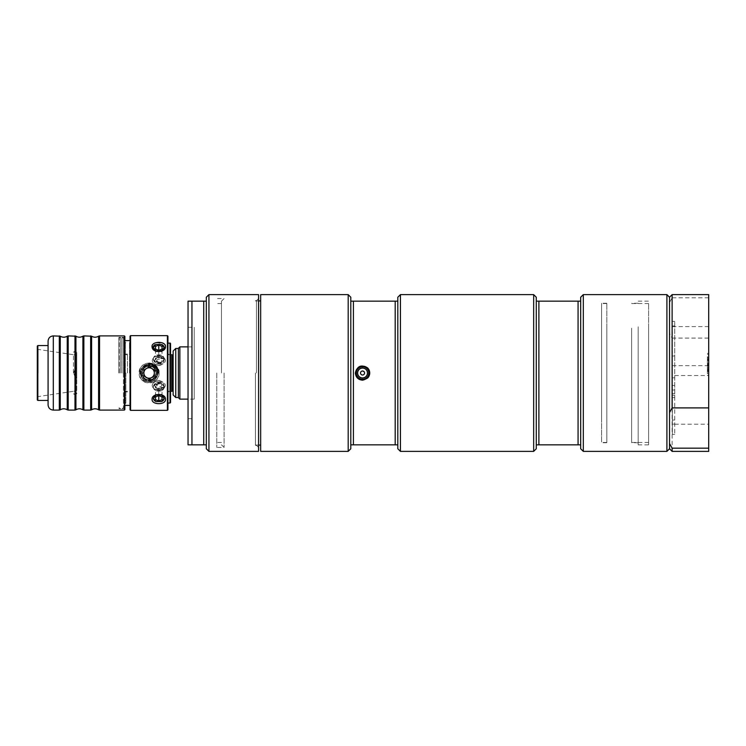 <?xml version="1.0" encoding="UTF-8"?>
<svg xmlns="http://www.w3.org/2000/svg" width="746" height="746" viewBox="0 0 746 746"><rect width="100%" height="100%" fill="white"/><g stroke="black" fill="none" stroke-linecap="round" stroke-linejoin="round"><path stroke-width="0.56" stroke-dasharray="3.73 2.8" d="M76.773 390.466L76.773 378.427L76.773 390.466C72.968 391.501 72.968 391.501 76.773 390.466C72.968 391.501 72.968 391.501 76.773 390.466M76.773 393.002L76.773 393.72L76.773 393.002C72.987 394.709 72.987 394.709 76.773 393.002C72.987 394.709 72.987 394.709 76.773 393.002M76.773 378.427L76.773 355.534L76.773 378.427C72.987 374.809 72.987 371.191 76.773 367.573C72.987 371.191 72.987 374.809 76.773 378.427L73.873 373L76.773 367.573C72.968 371.191 72.968 374.809 76.773 378.427M76.773 352.998L76.773 355.534L76.773 352.998C72.987 351.291 72.987 351.291 76.773 352.998C72.987 351.291 72.987 351.291 76.773 352.998M672.36 361.092L672.36 326.608L672.36 361.092M672.36 355.991L672.36 434.396L672.36 355.991L674.738 355.991L674.738 321.386L674.738 397.599L674.738 355.991M194.212 373L194.212 327.28L194.212 373M194.212 399.129L194.212 346.871L194.212 399.129L188.039 399.129M124.573 373L124.573 340.474L124.573 373M76.773 355.534C72.968 354.499 72.968 354.499 76.773 355.534C72.968 354.499 72.968 354.499 76.773 355.534M153.387 398.429A5.399 3.814 0 0 1 153.378 398.289A5.399 3.814 0 0 1 156.007 395.007M161.546 395.007A5.399 3.814 0 0 1 164.176 398.289A5.399 3.814 0 0 1 164.176 398.429M158.777 390.074L158.777 395.622L155.513 394.075L155.513 391.408L158.777 390.074L162.041 391.408L162.041 394.075L158.777 395.408L162.041 394.102L162.041 391.436L158.777 390.102L155.513 391.436L155.513 394.102L158.777 395.436L158.777 400.975L162.041 399.642L162.041 394.075M162.041 396.975L162.041 391.436L162.041 396.956L158.777 395.641L155.513 396.975L155.513 394.075M155.513 396.956L155.513 391.408L155.513 399.642L158.777 400.975M155.625 401.404L161.929 401.404A5.399 3.814 0 0 0 164.176 398.308A5.399 3.814 0 0 0 161.929 395.212L155.625 395.212A5.399 3.814 0 0 0 153.378 398.308A5.399 3.814 0 0 0 155.625 401.404L153.378 398.495L155.625 395.203M158.777 395.641L158.777 390.102L162.414 389.384L155.159 389.384L153.378 386.857C153.872 384.218 155.672 382.754 158.777 382.465C161.882 382.745 163.682 384.209 164.176 386.857L162.395 389.384L164.185 386.857C164.064 381.206 153.48 381.206 153.378 386.857L155.168 389.384L158.777 390.102M162.041 399.642L162.041 394.102M155.513 399.642L155.513 394.102M152.072 399.418C151.662 392.853 165.882 392.853 165.481 399.418C165.901 405.059 151.671 405.059 152.072 399.418M161.929 401.413L164.176 398.495L161.929 395.212M158.777 345.025L155.513 346.358L155.513 349.025L158.777 350.359L162.041 349.025L162.041 346.358L158.777 345.025L158.777 350.564L155.513 351.898L155.513 354.564L158.777 355.898L162.041 354.564L162.041 351.898L158.777 350.564L162.041 351.916L162.041 354.583L158.777 355.917L155.513 354.583L155.513 351.916L158.777 350.378L158.777 355.917M161.929 344.596L155.625 344.596A5.399 3.814 180 0 0 153.378 347.692A5.399 3.814 180 0 0 155.625 350.788L161.929 350.788A5.399 3.814 180 0 0 164.176 347.692A5.399 3.814 180 0 0 161.938 344.596M155.513 346.358L155.513 351.898M162.041 346.358L162.041 351.898M162.041 349.025L162.041 351.916M158.777 350.359L158.777 355.898L162.414 356.616L155.159 356.616L153.378 359.143C153.872 361.782 155.672 363.246 158.777 363.535C161.882 363.255 163.682 361.791 164.176 359.143L162.395 356.616L164.176 359.143C164.064 364.794 153.489 364.794 153.378 359.143L155.159 356.616L158.777 355.907M155.513 349.025L155.513 351.916M161.929 350.788L164.176 347.505L163.411 345.622M165.481 346.582L163.523 350.144L154.03 350.144L152.38 348.046M152.137 347.263L156.175 342.582L164.111 343.869M164.512 344.242L165.155 345.156M155.625 344.596L153.928 345.883M153.387 347.263L155.625 350.788M155.961 350.965A5.399 3.814 180 0 1 153.378 347.711A5.399 3.814 180 0 1 153.378 347.608M164.176 347.608A5.399 3.814 180 0 1 164.176 347.711A5.399 3.814 180 0 1 161.612 350.965M157.798 372.851A8.682 8.682 0 0 1 157.63 374.688M157.611 374.762A8.682 8.682 0 0 1 140.472 373.858M140.556 371.555A8.682 8.682 0 0 1 148.37 364.346M150.188 364.384A8.682 8.682 0 0 1 152.212 364.887M157.154 369.718A8.682 8.682 0 0 1 157.574 371.051M149.116 366.967L154.338 369.988L154.338 376.012L149.116 379.033L143.885 376.012L143.885 369.988L149.116 366.967L143.885 369.988L143.885 376.012L149.116 379.033L154.338 376.012L154.338 369.988L149.116 366.967L146.505 368.477A5.222 5.222 0 0 0 146.505 377.523A5.222 5.222 0 0 0 154.338 373A5.222 5.222 0 0 0 146.505 368.477L143.885 369.988L143.885 376.012L149.116 379.033L151.727 377.523L154.338 376.012L154.338 369.988L149.116 366.967M157.798 373A8.682 8.682 0 0 0 149.116 364.318A8.682 8.682 0 0 0 140.434 373A8.682 8.682 0 0 0 149.116 381.682A8.682 8.682 0 0 0 157.798 373A8.682 8.682 0 0 1 149.116 381.682A8.682 8.682 0 0 1 140.434 373A8.682 8.682 0 0 1 149.116 364.318C160.092 363.069 160.092 382.931 149.116 381.682C138.131 382.94 138.141 363.06 149.116 364.318A8.682 8.682 0 0 1 157.798 373A8.682 8.682 0 0 0 149.116 364.318A8.682 8.682 0 0 0 140.434 373A8.682 8.682 0 0 0 149.116 381.682A8.682 8.682 0 0 0 157.798 373M98.584 409.796L98.584 336.204M99.544 335.905L99.544 410.095M124.358 410.095L124.358 335.905M90.658 410.095L90.658 335.905M91.609 336.204L91.609 409.796M83.869 335.905L83.869 410.095M82.909 409.796L82.909 336.204M74.982 410.095L74.982 335.905M75.933 336.204L75.933 409.796M68.194 335.905L68.194 410.095M67.243 409.796L67.243 336.204M59.307 410.095L59.307 335.905M60.258 336.204L60.258 409.796M124.88 336.427L124.88 409.573M124.88 373L124.88 340.474L124.88 373M48.08 404.873L48.08 341.127M48.08 373L48.08 400.434L48.08 373M159.084 373C159.719 385.813 138.514 385.841 139.12 373C138.532 360.159 159.719 360.187 159.084 373M167.402 410.356L167.402 335.644M130.569 335.644L130.569 410.356M130.046 409.834L130.046 336.166M167.925 336.166L167.925 409.834M167.925 373L167.925 342.955L167.925 373M170.013 403.045L170.013 342.955M170.536 343.477L170.536 402.523M170.536 373L170.536 353.203L170.536 373M37.3 399.912L37.3 346.088M37.822 345.566L37.822 400.434M37.3 373L37.3 349.287L37.3 373M73.481 373L73.481 354.714L73.481 373M38.083 373L38.083 349.734L38.083 373M171.841 354.714L171.841 391.286M173.147 373L173.147 354.714L173.147 373M178.369 397.637L178.369 348.363M179.861 346.871L179.861 399.129M188.039 346.871L194.212 346.871M178.369 348.447L178.369 397.553L178.369 348.447M173.147 394.942L173.147 351.058M175.758 348.447L175.758 397.553M130.046 373L130.046 340.605L130.046 373M674.738 420.026L674.738 385.43L674.738 434.396L674.738 420.026L672.36 420.026M672.36 393.506L674.738 393.506M674.738 377.84L672.36 377.84M580.686 448.766L580.686 444.84L536.281 444.84L536.281 301.16L580.686 301.16L580.686 297.234M536.281 448.766L536.281 444.84M536.281 301.16L536.281 297.234M538.892 444.84L538.892 301.16M578.075 301.16L578.075 444.84M580.686 444.84L580.686 301.16M533.67 294.623L533.67 451.377M583.307 451.377L583.307 294.623M666.905 294.623L666.905 451.377M256.456 373L256.456 300.666L256.456 373M255.44 373L255.44 445.334L255.44 373M258.573 373L258.573 447.451L258.573 373M258.573 451.377L258.573 294.623M206.325 448.766L206.325 444.84L191.955 444.84L191.955 301.16L206.325 301.16L206.325 297.234M203.714 444.84L203.714 301.16M206.325 444.84L206.325 301.16M188.039 373L188.039 418.72L188.039 373M188.039 444.84L188.039 301.16M208.936 451.377L208.936 294.623M361.819 371.116A2.024 2.024 0 0 0 361.288 374.576A2.024 2.024 0 0 0 364.552 373.308A2.024 2.024 0 0 0 361.819 371.116C365.074 371.853 365.316 373.159 362.547 375.024C360.197 374.119 359.954 372.814 361.819 371.116A2.024 2.024 0 0 1 364.552 373.308A2.024 2.024 0 0 1 361.288 374.576A2.024 2.024 0 0 1 361.819 371.116M360.178 366.911A6.527 6.527 0 0 1 369.009 373.988A6.527 6.527 0 0 1 358.462 378.091A6.527 6.527 0 0 1 360.178 366.911M367.629 367.918A7.18 7.18 0 0 0 355.366 373A7.18 7.18 0 0 0 367.629 378.082M350.797 297.234L350.797 301.16L397.814 301.16L397.814 444.84L350.797 444.84L350.797 448.766M397.814 297.234L397.814 301.16M397.814 444.84L397.814 448.766M353.408 444.84L353.408 301.16M350.797 301.16L350.797 444.84M395.203 301.16L395.203 444.84M348.186 294.623L348.186 451.377M400.434 451.377L400.434 294.623M260.662 451.377L260.662 294.623M260.662 373L260.662 445.073L260.662 373M708.7 359.842L708.7 353.38L708.7 364.337L708.7 357.53L708.7 359.842L707.394 359.842L707.394 356.616L708.7 356.616M708.7 371.527L708.7 365.074L708.7 371.527L707.394 371.527L707.394 373.709L708.7 373.709M708.7 363.591L708.7 370.603L708.7 363.591L707.394 363.591L707.394 364.225L707.394 359.218L707.394 370.603L707.394 363.591M708.7 451.377L708.7 294.623M708.7 331.168L708.7 365.661L708.7 331.168M708.7 381.225L708.7 424.204L708.7 381.225M674.738 424.129L672.36 424.129M672.36 397.599L674.738 397.599M708.7 297.831L672.127 297.831L672.127 294.623M672.127 451.377L672.127 338.097L669.516 333.425L669.516 302.503L672.127 297.831M672.127 338.097L708.7 338.097M669.516 297.234L669.516 448.766M669.516 412.575L669.516 443.497M707.394 364.225L708.7 364.225M707.394 360.215L708.7 360.215M707.394 359.218L708.7 359.218M707.394 364.3L708.7 364.3M707.394 373.709L707.394 365.074L708.7 365.092L707.394 365.074L707.394 365.773L708.7 365.773M707.394 366.155L708.7 366.155M707.394 365.521L708.7 365.521M707.394 369.596L708.7 369.596M707.394 370.603L708.7 370.603M707.394 365.428L708.7 365.428M707.394 364.654L708.7 364.654M707.394 365.773L707.394 370.837L707.394 367.619L707.394 368.31L708.7 368.31M707.394 368.31L707.394 371.527M707.394 367.619L708.7 367.619M707.394 370.837L708.7 370.837M707.394 369.223L708.7 369.223M707.394 369.457L708.7 369.457M707.394 375.341L708.7 375.341M707.394 370.958L708.7 370.958M707.394 370.258L708.7 370.258M707.394 356.616L707.394 364.337L707.394 357.53L708.7 357.53M707.394 357.53L707.394 359.842M707.394 358.462L708.7 358.462M707.394 364.337L708.7 364.337M707.394 363.414L708.7 363.414M707.394 360.532L708.7 360.532M707.394 357.306L708.7 357.306M707.394 360.187L708.7 360.187M707.394 359.255L708.7 359.255M707.394 353.38L708.7 353.38M707.394 354.313L708.7 354.313M129.515 373L129.515 342.694L129.515 373M125.337 373L125.337 342.694L125.337 373M125.86 373L125.86 403.306L125.86 373M357.325 373A5.222 5.222 0 0 0 365.167 377.523A5.222 5.222 0 0 0 365.167 368.477A5.222 5.222 0 0 0 357.325 373A5.222 5.222 0 0 1 367.619 371.722A5.222 5.222 0 0 1 363.199 378.185A5.222 5.222 0 0 1 357.325 373M360.84 368.617A4.7 4.7 0 0 1 367.2 373.718A4.7 4.7 0 0 1 359.609 376.665A4.7 4.7 0 0 1 360.84 368.617A4.7 4.7 0 0 1 367.2 373.718A4.7 4.7 0 0 1 359.609 376.665A4.7 4.7 0 0 1 360.84 368.617M127.426 373L127.426 354.061L127.426 373M158.478 383.742C160.269 383.733 160.269 383.733 158.478 383.742L158.478 383.742M156.688 385.011A2.611 1.846 180 0 1 160.604 383.407A2.611 1.846 180 0 1 160.604 386.605A2.611 1.846 180 0 1 156.688 385.011M163.878 385.934L159.299 382.288L154.73 385.934C154.45 389.654 164.157 389.654 163.878 385.934L159.299 388.75L154.73 385.934C154.45 381.318 164.157 381.318 163.878 385.934L163.878 385.011A4.569 3.236 180 0 1 159.299 388.237A4.569 3.236 180 0 1 154.73 385.011A4.569 3.236 180 0 1 159.299 381.775A4.569 3.236 180 0 1 163.878 385.011A4.569 3.236 180 0 0 159.299 381.775A4.569 3.236 180 0 0 154.73 385.011A4.569 3.236 180 0 0 159.299 388.237A4.569 3.236 180 0 0 163.878 385.011L163.878 385.934M158.777 380.357C165.425 382.4 166.983 385.234 163.458 388.862C160.334 390.037 157.21 390.037 154.096 388.862C150.58 385.234 152.137 382.4 158.777 380.357M153.378 387.351A5.399 3.814 180 0 1 158.777 383.528A5.399 3.814 180 0 1 164.176 387.351A5.399 3.814 180 0 1 158.777 391.165A5.399 3.814 180 0 1 153.378 387.351L153.378 387.323A5.399 3.814 180 0 0 158.777 391.146A5.399 3.814 180 0 0 164.176 387.323A5.399 3.814 180 0 0 160.241 383.649A5.399 3.814 180 0 0 154.17 385.337A5.399 3.814 180 0 0 153.378 387.323M158.497 383.621L156.809 385.57A2.117 1.501 0 0 1 156.809 384.451L158.497 383.621C160.343 383.686 160.343 383.77 158.497 383.864M156.809 385.57L156.809 384.451M158.777 389.748L163.477 388.862C167.001 384.964 165.258 382.139 158.255 380.376C151.988 382.661 150.608 385.486 154.105 388.862L158.777 389.748M158.488 362.37C160.343 362.304 160.343 362.23 158.488 362.146L156.791 361.512L156.791 360.467L158.488 362.37M163.878 360.066L159.299 363.712L154.73 360.066C154.45 356.346 164.157 356.346 163.878 360.066L159.299 357.25L154.73 360.066C154.45 364.682 164.157 364.682 163.878 360.066L163.878 360.989A4.569 3.236 0 0 0 159.299 357.763A4.569 3.236 0 0 0 154.73 360.989A4.569 3.236 0 0 0 159.299 364.225A4.569 3.236 0 0 0 163.878 360.989A4.569 3.236 0 0 1 159.299 364.225A4.569 3.236 0 0 1 154.73 360.989A4.569 3.236 0 0 1 159.299 357.763A4.569 3.236 0 0 1 163.878 360.989L163.878 360.066M158.777 365.643C165.425 363.6 166.983 360.766 163.458 357.138C160.334 355.963 157.21 355.963 154.096 357.138C150.58 360.766 152.137 363.6 158.777 365.643M158.777 362.491A5.399 3.814 0 0 0 164.176 358.667A5.399 3.814 0 0 0 158.777 354.854A5.399 3.814 0 0 0 153.378 358.667A5.399 3.814 0 0 0 158.777 362.491M156.791 361.512A2.117 1.492 180 0 1 156.791 360.467M158.478 362.258L158.478 362.258C160.269 362.267 160.269 362.267 158.478 362.258M153.378 358.649A5.399 3.814 0 0 1 158.777 354.835A5.399 3.814 0 0 1 164.176 358.649A5.399 3.814 0 0 1 158.777 362.472A5.399 3.814 0 0 1 153.378 358.649L153.378 358.667M158.777 356.262L163.477 357.147C166.927 360.467 165.575 363.283 159.43 365.605C152.333 363.917 150.552 361.101 154.096 357.138L158.777 356.262M156.688 360.989A2.611 1.846 0 0 1 160.604 359.395A2.611 1.846 0 0 1 160.604 362.593A2.611 1.846 0 0 1 156.688 360.989M149.116 380.311C158.544 380.786 158.544 365.214 149.116 365.689C139.679 365.214 139.679 380.786 149.116 380.311C158.544 380.777 158.544 365.223 149.116 365.689C139.679 365.223 139.679 380.777 149.116 380.311C139.679 380.777 139.679 365.223 149.116 365.689C158.544 365.223 158.544 380.777 149.116 380.311M148.286 379.807C140.462 379.313 140.462 366.687 148.286 366.193A6.854 6.854 0 0 1 149.937 366.193L155.83 371.648L152.538 378.94L148.286 379.807L149.937 379.807A6.854 6.854 0 0 1 148.286 379.807A6.854 6.854 0 0 0 149.937 379.807C157.76 379.313 157.76 366.687 149.937 366.193L145.684 367.06A6.854 6.854 0 0 1 155.97 373A6.854 6.854 0 0 1 145.684 378.94A6.854 6.854 0 0 1 145.684 367.06L142.393 374.352L148.286 379.807M152.538 378.94A6.854 6.854 0 0 0 152.538 367.06A6.854 6.854 0 0 0 142.253 373A6.854 6.854 0 0 0 152.538 378.94M149.937 366.193A6.854 6.854 0 0 0 148.286 366.193L149.937 366.193M149.116 363.19C162.022 362.435 162.022 383.565 149.116 382.81C136.201 383.565 136.201 362.435 149.116 363.19L139.716 369.624L142.7 380.581L154.301 381.42L158.917 371.098M153.033 379.789A7.833 7.833 0 0 1 141.544 375.033A7.833 7.833 0 0 1 149.116 365.167A7.833 7.833 0 0 1 153.033 379.789M145.19 366.211A7.833 7.833 0 0 0 145.19 379.789A7.833 7.833 0 0 0 156.949 373A7.833 7.833 0 0 0 145.19 366.211M149.116 364.318C138.141 363.069 138.141 382.931 149.116 381.682C160.092 382.94 160.082 363.06 149.116 364.318M149.116 365.689C158.544 365.214 158.544 380.786 149.116 380.311C139.679 380.786 139.679 365.214 149.116 365.689M118.875 373L118.875 337.341L118.875 373M119.295 373L119.295 338.218L119.295 373M120.703 373L120.703 337.341L120.703 373M122.008 373L122.008 337.341L122.008 373M123.416 373L123.416 407.782L123.416 373M123.575 373L123.575 337.341L123.575 373M221.478 373L221.478 301.16L221.478 373M224.089 373L224.089 447.451L224.089 373M216.778 373L216.778 447.451L216.778 373M631.629 373L631.629 442.453L631.629 373M648.61 373L648.61 303.547L648.61 373M631.629 328.184L631.629 442.723L631.629 328.184M638.166 328.184L638.166 442.723L638.166 328.184M638.166 326.813L638.166 444.858L638.166 326.813M648.61 326.813L648.61 444.858L648.61 326.813M601.593 373L601.593 442.453L601.593 373M601.593 417.816L601.593 303.277L601.593 417.816M606.815 373L606.815 303.547L606.815 373M606.815 328.184L606.815 442.723L606.815 328.184M53.302 335.905L53.302 410.095M172.783 354.965L172.783 391.035M172.848 354.975L172.848 391.025M172.886 354.975L172.886 391.025M672.36 390.009L674.738 390.009M672.36 325.974L674.738 325.974M76.773 393.72L73.873 394.326L73.481 391.286L37.3 396.713M76.773 352.28L73.873 351.674L73.481 354.714L37.3 349.287M170.536 391.286L167.925 391.286L170.536 392.797M170.536 354.714L167.925 354.714L170.536 353.203M672.36 385.43L674.738 385.43M672.36 395.203L674.738 395.203M255.44 445.334L256.456 445.334L258.573 447.451M255.44 300.666L256.456 300.666L258.573 298.549M188.039 418.72L194.212 418.72M188.039 327.28L194.212 327.28M258.573 300.927L255.44 300.927M258.573 445.073L255.44 445.073M672.36 321.386L674.738 321.386M672.36 434.396L674.738 434.396M674.738 424.204L708.7 424.204M674.738 375.527L708.7 375.527M672.36 365.661L708.7 365.661M672.36 326.608L708.7 326.608M130.046 403.306L129.515 403.306L130.046 403.828M130.046 342.694L129.515 342.694L130.046 342.172M125.337 403.306L125.86 403.306L125.337 402.784M125.337 342.694L125.86 342.694L125.337 343.216M124.573 391.939L127.426 391.939M124.573 354.061L127.426 354.061M124.573 391.286L127.426 391.286M124.573 354.714L127.426 354.714M124.573 400.565L125.337 400.565M124.573 345.435L125.337 345.435M124.573 398.075L125.337 398.075M124.573 347.925L125.337 347.925M154.73 385.011L154.73 385.934L154.73 385.011M162.395 389.384L163.458 388.862L162.414 389.384M155.159 389.384L154.096 388.862L155.168 389.384M154.73 360.989L154.73 360.066L154.73 360.989M162.395 356.616L163.458 357.138L162.414 356.616M155.159 356.616L154.096 357.138L155.159 356.616M118.875 337.341L120.703 337.341L118.875 338.218M118.875 408.659L120.703 408.659L118.875 407.782M123.575 337.341L122.008 337.341L123.575 338.218M123.575 408.659L122.008 408.659L123.575 407.782M221.478 444.84L224.089 447.451L216.778 447.451M221.478 301.16L224.089 298.549L216.778 298.549M221.478 303.547L216.778 303.547M221.478 442.453L216.778 442.453M648.61 303.547L631.629 303.547M648.61 442.453L631.629 442.453M638.166 444.858L648.61 444.858M638.166 301.142L648.61 301.142M638.166 303.277L631.629 303.277M638.166 442.723L631.629 442.723M606.815 303.277L601.593 303.277M606.815 442.723L601.593 442.723M606.815 303.547L601.593 303.547M606.815 442.453L601.593 442.453"/><path stroke-width="1.12" d="M158.777 400.956L155.513 399.623L155.513 396.956L158.777 395.622L162.041 396.956L162.041 399.623L158.777 400.956L158.777 395.622M164.176 398.429A5.399 3.814 0 0 1 161.546 401.562L156.017 401.562A5.399 3.814 0 0 1 153.387 398.429M156.017 401.562L153.378 398.495L156.017 395.007A5.399 3.814 0 0 1 156.017 395.007L161.546 395.007L164.176 398.495L161.546 401.562M155.513 399.623L155.513 396.956M162.041 399.623L162.041 396.956M161.938 344.596A5.399 3.814 180 0 0 161.929 344.596L163.411 345.622M152.38 348.046L152.137 347.263M165.155 345.156L165.481 346.582C165.882 340.689 150.813 341.09 152.1 347.039C152.492 353.418 165.92 352.793 165.481 346.582M153.928 345.883L153.387 347.263M158.777 350.378L155.513 349.044L155.513 346.377L158.777 345.044L162.041 346.377L162.041 349.044L158.777 350.378L158.777 345.044M153.378 347.608A5.399 3.814 180 0 1 155.961 344.456L161.602 344.456A5.399 3.814 180 0 1 164.176 347.608M161.593 344.456L164.176 347.505L161.602 350.965A5.399 3.814 180 0 1 161.602 350.965L155.961 350.965L153.378 347.505L155.961 344.456M162.041 346.377L162.041 349.044M155.513 346.377L155.513 349.044M154.338 369.988L154.338 376.012L149.116 379.033L143.885 376.012L143.885 369.988L149.116 366.967L154.338 369.988M140.472 373.858A8.682 8.682 0 0 1 140.556 371.555M148.37 364.346A8.682 8.682 0 0 1 150.188 364.384M152.212 364.887A8.682 8.682 0 0 1 157.154 369.718M157.574 371.051A8.682 8.682 0 0 1 157.798 372.851M151.727 377.523A5.222 5.222 0 0 1 143.885 373A5.222 5.222 0 0 1 151.727 368.477A5.222 5.222 0 0 1 151.727 377.523M99.544 335.905L98.584 336.204L98.584 409.796L99.544 410.095L99.544 335.905L124.358 335.905L124.358 410.095L99.544 410.095M90.658 335.905L90.658 410.095L91.609 409.796L91.609 336.204L83.869 335.905L83.869 410.095L90.658 410.095M83.869 335.905L82.909 336.204L82.909 409.796L83.869 410.095M74.982 335.905L74.982 410.095L75.933 409.796L75.933 336.204L68.194 335.905L68.194 410.095L74.982 410.095M68.194 335.905L67.243 336.204L67.243 409.796L68.194 410.095M59.307 335.905L59.307 410.095L60.258 409.796L60.258 336.204L53.302 335.905C50.131 336.213 48.387 337.957 48.08 341.127L48.08 404.873C48.387 408.043 50.131 409.787 53.302 410.095L53.302 335.905M124.358 410.095L124.88 409.573L124.88 336.427L124.358 335.905M167.402 335.644L167.402 410.356L130.569 410.356L130.569 335.644L167.402 335.644L167.925 336.166L167.925 409.834L167.402 410.356M152.081 399.418C151.662 405.059 165.901 405.059 165.481 399.418C165.91 392.853 151.643 392.853 152.081 399.418M130.569 335.644L130.046 336.166L130.046 409.834L130.569 410.356M170.013 342.955L170.013 403.045L170.536 402.523L170.536 343.477L167.925 342.955M37.822 345.566L37.3 346.088L37.3 399.912L37.822 400.434L37.822 345.566L48.08 345.566M170.536 391.286L171.841 391.286L171.841 354.714L170.536 354.714M179.861 346.871L178.369 348.363L178.369 397.637L179.861 399.129L179.861 346.871L188.039 346.871M175.758 348.447L173.147 351.058L173.147 394.942L175.758 397.553L175.758 348.447L178.369 348.447M583.307 294.623L580.686 297.234L580.686 301.16L536.281 301.16L536.281 444.84L580.686 444.84L580.686 448.766L583.307 451.377L666.905 451.377L666.905 294.623L583.307 294.623L583.307 451.377M536.281 444.84L536.281 448.766L533.67 451.377L533.67 294.623L536.281 297.234L536.281 301.16M538.892 301.16L538.892 444.84M578.075 444.84L578.075 301.16M580.686 301.16L580.686 444.84M258.573 373L258.573 451.377L208.936 451.377L208.936 294.623L258.573 294.623L258.573 373M208.936 294.623L206.325 297.234L206.325 301.16L188.039 301.16L191.955 301.16L191.955 444.84L188.039 444.84L206.325 444.84L206.325 448.766L208.936 451.377M206.325 301.16L206.325 444.84M203.714 301.16L203.714 444.84M188.039 301.16L188.039 444.84M361.819 371.116A2.024 2.024 0 0 1 364.552 373.308A2.024 2.024 0 0 1 361.288 374.576A2.024 2.024 0 0 1 361.819 371.116M360.747 368.375A4.961 4.961 0 0 1 367.452 373.755A4.961 4.961 0 0 1 359.441 376.87A4.961 4.961 0 0 1 360.747 368.375M360.178 366.911A6.527 6.527 0 0 1 369.009 373.988A6.527 6.527 0 0 1 358.462 378.091A6.527 6.527 0 0 1 360.178 366.911M367.629 378.082A7.18 7.18 0 0 0 367.629 367.918M355.366 373L355.366 373C357.231 365.941 361.316 364.244 367.629 367.918C371.303 374.231 369.606 378.315 362.547 380.18C358.192 379.761 355.795 377.364 355.366 373M350.797 301.16L350.797 297.234L348.186 294.623L348.186 451.377L350.797 448.766L350.797 444.84L397.814 444.84L397.814 301.16L350.797 301.16L350.797 444.84M397.814 301.16L397.814 297.234L400.434 294.623L400.434 451.377L533.67 451.377M400.434 451.377L397.814 448.766L397.814 444.84M353.408 301.16L353.408 444.84M395.203 444.84L395.203 301.16M348.186 294.623L260.662 294.623L260.662 451.377L348.186 451.377M672.127 294.623L672.127 407.903L669.516 412.575L669.516 297.234L672.127 294.623L708.7 294.623L708.7 451.377L672.127 451.377L672.127 448.169L669.516 443.497L669.516 448.766L666.905 451.377M672.127 407.903L708.7 407.903M708.7 448.169L672.127 448.169M669.516 412.575L669.516 443.497M158.917 371.098L155.522 365.419L149.116 363.19M172.848 391.025L172.886 354.975L172.783 391.035L172.783 354.965L171.841 354.714M360.281 367.153A6.266 6.266 0 0 1 368.748 373.951A6.266 6.266 0 0 1 358.63 377.886A6.266 6.266 0 0 1 360.281 367.153M53.302 410.095L59.307 410.095M67.243 336.204C64.911 337.537 62.589 337.537 60.258 336.204M67.243 409.796C64.911 408.463 62.589 408.463 60.258 409.796M82.909 336.204C80.587 337.537 78.265 337.537 75.933 336.204M82.909 409.796C80.587 408.463 78.265 408.463 75.933 409.796M98.584 336.204C96.262 337.537 93.94 337.537 91.609 336.204M98.584 409.796C96.262 408.463 93.94 408.463 91.609 409.796M167.925 403.045L170.013 403.045M37.822 400.434L48.08 400.434M172.783 391.035L171.841 391.286M179.861 399.129L188.039 399.129M175.758 397.553L178.369 397.553M124.88 405.395L130.046 405.395M124.88 340.605L130.046 340.605M260.662 300.927L258.573 300.927M260.662 445.073L258.573 445.073M400.434 294.623L533.67 294.623M669.516 297.234L666.905 294.623M669.516 448.766L672.127 451.377"/></g></svg>
